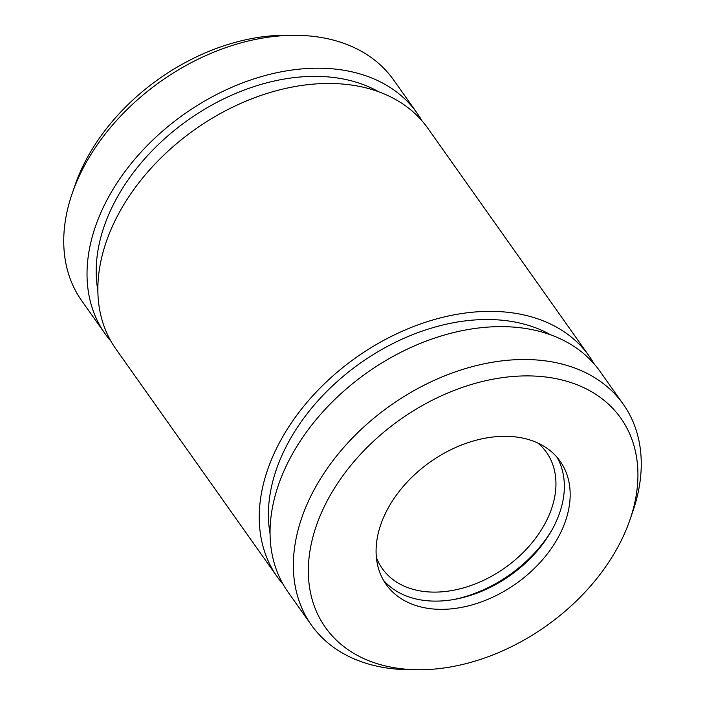 <?xml version="1.0" encoding="UTF-8"?>
<svg xmlns="http://www.w3.org/2000/svg" width="705" height="705" viewBox="0 0 705 705"><rect width="100%" height="100%" fill="white"/><g stroke="black" fill="none" stroke-linecap="round" stroke-linejoin="round"><path stroke-width="1.06" d="M283.066 584.234A191.064 133.448 -35.3 0 1 277.276 576.875A191.064 133.448 -35.3 0 1 314.298 394.113A191.064 133.448 -35.3 0 1 520.387 314.201A191.064 133.448 -35.3 0 1 589.116 356.016A191.064 133.448 -35.3 0 1 594.139 363.921M277.276 576.875L115.884 348.984A191.064 133.448 -35.3 0 1 152.906 166.23A191.064 133.448 -35.3 0 1 358.995 86.318A191.064 133.448 -35.3 0 1 427.724 128.125L589.116 356.016M418.144 669.75L409.261 669.688A191.064 133.448 -35.3 0 1 311.381 625.035A191.064 133.448 -35.3 0 1 348.402 442.273A191.064 133.448 -35.3 0 1 554.5 362.361A191.064 133.448 -35.3 0 1 623.229 404.176A191.064 133.448 -35.3 0 1 632.87 511.328L629.979 519.726A181.009 126.424 -35.3 0 1 418.144 669.75A181.009 126.424 -35.3 0 1 323.516 508.217A181.009 126.424 -35.3 0 1 555.734 378.594A181.009 126.424 -35.3 0 1 629.979 519.726M311.381 625.035L288.089 592.138A191.064 133.448 -35.3 0 1 325.111 409.376A191.064 133.448 -35.3 0 1 531.2 329.473A191.064 133.448 -35.3 0 1 599.937 371.279L623.229 404.176M110.861 341.079A191.064 133.448 -35.3 0 1 105.063 333.721L81.771 300.824A191.064 133.448 -35.3 0 1 72.13 193.672L75.021 185.274A181.009 126.424 -35.3 0 1 286.856 35.25L295.739 35.312A191.064 133.448 -35.3 0 1 324.882 38.158A191.064 133.448 -35.3 0 1 393.619 79.965L416.911 112.862A191.064 133.448 -35.3 0 1 421.934 120.766M521.77 437.893A106.596 74.448 -35.3 0 1 560.114 461.22A106.596 74.448 -35.3 0 1 516.157 583.581A106.596 74.448 -35.3 0 1 386.146 584.436A106.596 74.448 -35.3 0 1 406.794 482.467A106.596 74.448 -35.3 0 1 521.77 437.893M105.063 333.721A191.064 133.448 -35.3 0 1 142.084 150.958A191.064 133.448 -35.3 0 1 348.182 71.046A191.064 133.448 -35.3 0 1 416.911 112.862M72.13 193.672A191.064 133.448 -35.3 0 1 295.739 35.312M557.003 457.245A106.596 74.448 -35.3 0 1 510.332 575.359A106.596 74.448 -35.3 0 1 383.432 580.18M551.856 530.098A112.633 78.66 -35.3 0 1 453.861 599.506M537.836 443.022A100.559 70.236 -35.3 0 1 546.463 452.372A100.559 70.236 -35.3 0 1 504.991 567.807A100.559 70.236 -35.3 0 1 382.33 568.609A100.559 70.236 -35.3 0 1 376.373 557.373M270.068 533.685A181.009 126.424 -35.3 0 1 340.956 378.259A181.009 126.424 -35.3 0 1 515.796 322.211A181.009 126.424 -35.3 0 1 550.772 334.875M97.854 290.531A181.009 126.424 -35.3 0 1 168.742 135.104A181.009 126.424 -35.3 0 1 343.591 79.057A181.009 126.424 -35.3 0 1 378.567 91.721"/></g></svg>
